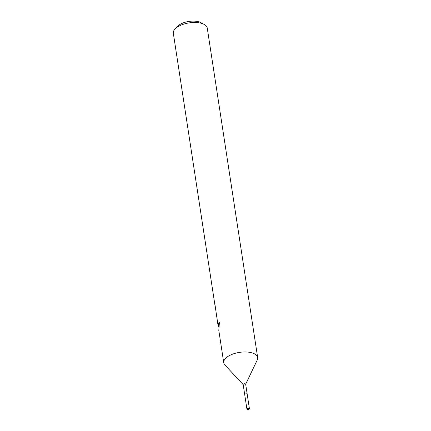 <?xml version="1.0" encoding="UTF-8"?>
<svg xmlns="http://www.w3.org/2000/svg" width="431" height="431" viewBox="0 0 431 431"><rect width="100%" height="100%" fill="white"/><g stroke="black" fill="none" stroke-linecap="round" stroke-linejoin="round"><path stroke-width="0.65" d="M245.622 384.333A1.261 0.576 171.3 0 0 245.654 384.156A1.261 0.576 171.3 0 0 245.352 383.854A1.261 0.576 171.3 0 0 243.935 383.865A1.261 0.576 171.3 0 0 243.165 384.538L244.706 394.591A1.261 0.576 171.3 0 0 244.711 394.613M247.195 394.236A1.261 0.576 171.3 0 0 247.195 394.209A1.261 0.576 171.3 0 0 246.893 393.907A1.261 0.576 171.3 0 0 245.471 393.918A1.261 0.576 171.3 0 0 244.706 394.591L246.931 409.148A1.261 0.576 171.3 0 0 247.232 409.45A1.261 0.576 171.3 0 0 248.649 409.439A1.261 0.576 171.3 0 0 249.42 408.766A1.261 0.576 171.3 0 0 249.118 408.464A1.261 0.576 171.3 0 0 247.701 408.475A1.261 0.576 171.3 0 0 246.931 409.148M245.67 384.242L257.253 359.998A17.159 7.871 171.3 0 0 257.668 357.563A17.159 7.871 171.3 0 0 253.579 353.42A17.159 7.871 171.3 0 0 234.227 353.598A17.159 7.871 171.3 0 0 223.748 362.751A17.159 7.871 171.3 0 0 224.874 364.955L243.181 384.624M257.668 357.563L207.252 28.08A17.159 7.871 171.3 0 0 204.202 24.438A17.159 7.871 171.3 0 0 203.157 23.937A17.159 7.871 171.3 0 0 175.148 28.882A17.159 7.871 171.3 0 0 173.332 33.273L215.01 305.654A17.159 7.871 -8.7 0 1 214.988 304.712L217.838 324.128L219.395 322.593M204.202 24.438L200.959 22.671A13.727 6.298 171.3 0 0 200.124 22.272A13.727 6.298 171.3 0 0 177.717 26.226L175.148 28.882M215.241 306.484A17.159 7.871 -8.7 0 1 215.01 305.654M219.347 322.749L218.248 323.95L218.668 326.698M219.39 322.593L218.797 330.394L223.748 362.751M218.307 324.36L217.838 324.128M249.42 408.766L247.189 394.209A1.255 0.576 171.3 0 0 246.893 393.907A1.255 0.576 171.3 0 0 245.476 393.918A1.255 0.576 171.3 0 0 244.706 394.591M247.195 394.209L245.654 384.156"/></g></svg>
